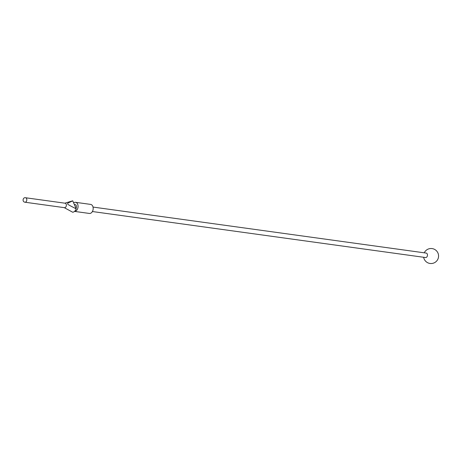 <?xml version="1.0" encoding="UTF-8"?>
<svg xmlns="http://www.w3.org/2000/svg" width="461" height="461" viewBox="0 0 461 461"><rect width="100%" height="100%" fill="white"/><g stroke="black" fill="none" stroke-linecap="round" stroke-linejoin="round"><path stroke-width="0.69" d="M64.252 207.646L72.74 212.25A5.768 3.97 97.9 0 0 76.215 208.885C65.024 202.909 65.612 204.281 72.746 200.835L76.215 208.885M24.946 202.218L64.488 207.675A2.253 1.55 -82.1 0 0 66.332 205.658A2.253 1.55 -82.1 0 0 65.105 203.215L25.562 197.752C23.027 197.06 21.851 201.734 24.946 202.218A2.253 1.55 -82.1 0 0 26.525 201.094A2.253 1.55 -82.1 0 0 26.611 198.668A2.253 1.55 -82.1 0 0 25.562 197.752M64.868 203.18L72.308 200.933A5.768 3.97 97.9 0 1 72.746 200.835M73.627 202.886A4.564 3.141 97.9 0 1 75.523 202.316A4.564 3.141 97.9 0 1 78.036 207.081A4.564 3.141 97.9 0 1 74.532 211.38M75.967 208.314A2.253 1.55 -82.1 0 0 76.405 206.009A2.253 1.55 -82.1 0 0 75.206 204.609L74.319 204.482M75.523 202.316L90.633 204.402A4.564 3.141 97.9 0 1 93.122 209.357A4.564 3.141 97.9 0 1 89.382 213.449L74.521 211.397M92.407 211.53L425.595 257.543A2.253 1.55 -82.1 0 0 427.18 256.425A2.253 1.55 -82.1 0 0 427.261 253.999A2.253 1.55 -82.1 0 0 426.212 253.083L93.024 207.07M423.647 257.278A7.509 7.509 0 0 0 433.179 263.225A7.509 7.509 0 0 0 431.185 248.514A7.509 7.509 0 0 0 424.264 252.812"/></g></svg>

